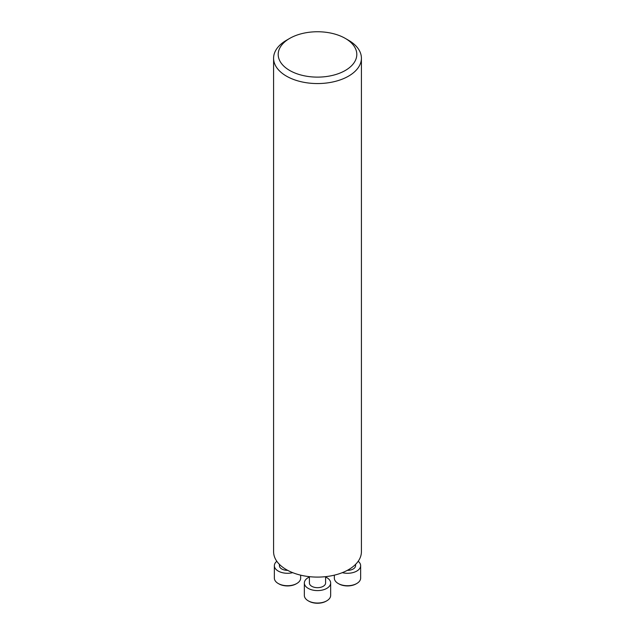 <?xml version="1.0" encoding="UTF-8"?>
<svg xmlns="http://www.w3.org/2000/svg" width="635" height="635" viewBox="0 0 635 635"><rect width="100%" height="100%" fill="white"/><g stroke="black" fill="none" stroke-linecap="round" stroke-linejoin="round"><path stroke-width="0.95" d="M273.59 58.206L273.59 551.744A43.91 25.352 0 0 0 317.5 577.096A43.91 25.352 0 0 0 361.41 551.744L361.41 58.206A43.91 25.352 180 0 1 317.5 83.558A43.91 25.352 180 0 1 273.59 58.206A43.91 25.352 180 0 1 286.448 40.283L289.711 38.394A39.299 22.685 180 0 1 345.289 38.394L345.289 38.394A39.299 22.685 180 0 1 345.289 70.477A39.299 22.685 180 0 1 289.711 70.477A39.299 22.685 180 0 1 289.711 38.394M348.551 40.283L345.289 38.394L348.551 40.275A43.91 25.352 180 0 1 348.551 40.283A43.91 25.352 180 0 1 361.41 58.206M334.343 575.159L334.343 578.12A13.152 7.596 0 0 0 338.193 583.494L338.844 583.867A12.224 7.056 0 0 0 356.14 583.867L356.791 583.494A13.152 7.596 0 0 0 360.64 578.12L360.64 565.69A13.152 7.596 0 0 0 358.188 561.276M338.844 583.867L338.193 583.494A13.152 7.596 0 0 0 356.791 583.494M342.305 572.667A13.152 7.596 0 0 0 360.64 565.69M347.313 570.357A8.088 4.667 0 0 0 355.576 565.69L355.576 564.364M309.412 577.017A13.152 7.596 0 0 0 308.205 577.636A13.152 7.596 0 0 0 304.348 583.001L304.348 595.439A13.152 7.596 0 0 0 308.197 600.805L308.856 601.178A12.224 7.056 0 0 0 326.144 601.178L326.803 600.805A13.152 7.596 0 0 0 330.652 595.439L330.652 583.001A13.152 7.596 0 0 0 325.588 577.017M308.197 600.805A13.152 7.596 0 0 0 326.803 600.805M304.348 583.001A13.152 7.596 0 0 0 317.5 590.598A13.152 7.596 0 0 0 330.652 583.001M309.412 576.659L309.412 583.001A8.088 4.667 0 0 0 317.5 587.677A8.088 4.667 0 0 0 325.588 583.001L325.588 576.659M276.812 561.276A13.152 7.596 -0 0 0 274.36 565.69L274.36 578.12A13.152 7.596 -0 0 0 278.209 583.494L278.86 583.867A12.224 7.056 -0 0 0 296.156 583.867L296.807 583.494A13.152 7.596 -0 0 0 300.657 578.12L300.657 575.159M278.209 583.494A13.152 7.596 -0 0 0 296.807 583.494M274.36 565.69A13.152 7.596 -0 0 0 292.695 572.667M279.424 564.364L279.424 565.69A8.088 4.667 -0 0 0 287.687 570.357"/></g></svg>
